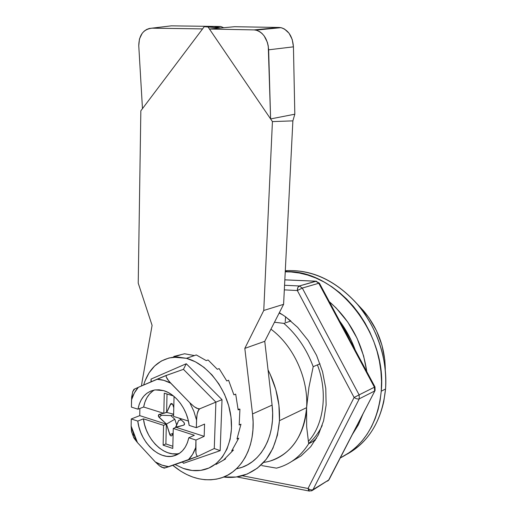 <?xml version="1.0" encoding="UTF-8"?>
<svg xmlns="http://www.w3.org/2000/svg" width="517" height="517" viewBox="0 0 517 517"><rect width="100%" height="100%" fill="white"/><g stroke="black" fill="none" stroke-linecap="round" stroke-linejoin="round"><path stroke-width="0.78" d="M270.779 460.796C291.905 453.331 303.847 435.618 306.607 407.654L306.652 426.751L308.681 443.754L315.422 440.129L308.681 443.754C301.275 455.438 291.633 463.258 279.749 467.2L276.492 468.15L261.776 465.591L276.492 468.15C289.798 464.68 300.526 456.55 308.681 443.754L306.652 426.751L306.607 407.654L279.458 420.689C276.795 449.712 264.73 467.975 243.255 475.459C236.954 477.359 230.42 477.876 223.654 477.029L236.127 477.017L247.326 473.999L257.472 468.092L266.126 459.451L272.879 448.381L277.403 435.282L279.458 420.689L278.928 405.218L275.807 389.553L270.223 374.379L268.045 369.907C276.382 386.373 280.188 403.299 279.458 420.689L306.607 407.654C308.591 378.651 293.456 345.711 270.94 329.167C293.456 345.711 308.591 378.651 306.607 407.654C305.14 437.272 286.677 459.555 263.644 462.392M385.553 388.997C387.763 359.89 377.145 327.707 357.861 304.791C336.838 281.403 313.476 270.01 287.762 270.611L285.294 270.772C311.35 269.079 335.223 280.046 356.911 303.679C377.656 328.773 387.201 357.215 385.553 388.997L383.782 401.58C378.121 426.241 365.881 443.773 347.056 454.178C369.409 441.563 382.244 419.836 385.553 388.997L381.242 391.214L385.553 388.997M285.242 271.793C334.247 268.543 387.485 331.526 381.242 391.214C377.714 423.533 364.039 445.803 340.225 458.004L349.957 452.194L356.226 447.05L361.952 441.072L367.051 434.306L371.464 426.816L375.142 418.673L378.017 409.968L380.066 400.778L381.242 391.214L381.533 381.372L380.932 371.374L379.439 361.325L377.067 351.347L373.843 341.55L369.81 332.05L365.008 322.951L359.509 314.362L353.363 306.368L346.655 299.065L339.469 292.519L331.882 286.799L323.985 281.959L315.868 278.03L307.621 275.044L299.33 273.021L291.09 271.961L285.242 271.793M359.063 305.986L368.783 317.509L376.518 330.751L381.953 345.175L384.835 360.162L385.288 369.597C385.055 347.469 377.772 327.83 363.438 310.665L356.911 303.679M306.607 407.654L308.92 387.349L313.205 366.669L320.029 363.794L313.205 366.669C306.684 349.149 296.907 334.719 283.865 323.377L274.469 322.246L283.865 323.377C296.907 334.719 306.684 349.149 313.205 366.669L308.92 387.349L306.607 407.654M290.909 320.992L283.865 323.377L290.909 320.992M194.444 355.573L186.424 358.3C206.968 363.6 226.524 388.028 230.64 414.634C234.886 441.24 223.04 464.861 204.351 469.63C197.597 471.362 190.618 470.968 183.412 468.467L175.05 464.544L183.412 468.467L192.15 470.483L200.732 470.367L208.829 468.066L216.1 463.639L222.252 457.202L227.002 448.989L230.13 439.308L231.487 428.554L230.989 417.154L228.656 405.612L224.578 394.406L218.937 384.021L211.976 374.89L204.002 367.387L195.368 361.79L186.424 358.3L196.292 354.946L194.444 355.573L184.588 353.777L173.783 356.459L174.003 357.021M215.951 464.46L225.593 458.915L223.816 459.8L233.471 450.01L231.7 450.876L238.744 438.164L236.973 439.004L240.967 424.198L239.19 425.013L239.933 409.141L238.15 409.916L235.694 394.116L233.904 394.852L228.579 380.253L226.776 380.964L219.13 368.602L217.314 369.274L208.093 359.974L206.257 360.62L196.292 354.946M183.832 422.24L184.556 423.94L183.748 425.161L184.55 423.746L183.748 425.161L175.916 427.1L178.662 420.437L181.131 419.81L178.662 420.437L175.774 427.41L183.748 425.161L184.485 424.373L184.136 422.583L179.36 418.221L183.832 422.24M163.643 390.645C175.89 393.999 187.419 409.516 189.164 425.407L196.324 427.675L204.57 424.076L204.17 436.342L195.949 440.064L195.956 453.118L196.634 455.406L197.274 456.143L198.173 456.175L164.167 468.176L159.533 465.869L155.313 461.939C159.74 464.621 164.244 466.211 168.813 466.709L164.167 468.176L164.71 467.788L162.086 467.433L159.533 465.869L155.313 461.939L137.444 442.578L133.722 434.577L131.156 426.137L131.26 418.964L139.758 415.636L139.868 408.462L139.758 415.636L166.338 424.179L165.892 443.948L172.833 446.281L165.892 443.948L163.126 445.163L165.892 443.948L166.338 424.179L163.559 425.336L166.338 424.179L139.758 415.636L131.26 418.964L137.78 421.09L131.26 418.964L131.156 426.137L137.444 442.578L134.149 438.371L133.392 436.813L137.444 442.578L155.313 461.939L162.008 465.145L168.813 466.709L188.188 459.994C191.484 456.737 193.991 452.595 195.723 447.567L195.956 453.118L196.634 455.406L197.274 456.143L198.173 456.175L188.188 459.994L192.544 454.449L195.723 447.567L195.949 440.064L188.815 437.737L194.34 435.275L173.273 428.47L172.781 448.433L163.126 445.163L163.559 425.336L143.455 418.841L137.78 421.09L143.455 418.841L163.559 425.336L163.126 445.163L172.781 448.433L173.273 428.47L176.038 427.3L173.273 428.47L194.34 435.275L188.815 437.737C186.534 447.851 181.37 453.952 173.324 456.039C158.331 459.923 139.945 441.415 137.78 421.09L138.873 426.725L140.663 432.257L143.099 437.531L146.124 442.397L149.652 446.72L153.588 450.372L157.821 453.241L162.228 455.244L166.687 456.311L171.069 456.395L175.237 455.496L179.063 453.622L182.436 450.818L185.248 447.16L187.393 442.759L188.815 437.737L195.949 440.064L204.17 436.342L204.57 424.076L196.324 427.675L189.164 425.407L188.052 419.526L186.172 413.755L183.587 408.281L180.381 403.273L176.659 398.878L172.542 395.247L168.154 392.474L163.643 390.645L159.139 389.805L154.777 389.96L150.693 391.104L147.002 393.185L143.804 396.145L141.186 399.874L139.228 404.268L137.968 409.193C140.223 398.051 145.956 391.621 155.171 389.902L163.643 390.645M174.055 396.455L173.57 416.398L174.055 396.455M154.318 390.038C148.689 393.463 145.135 399.118 143.655 407.015L137.968 409.193L143.655 407.015L163.824 413.341L166.61 412.23L163.824 413.341L164.27 393.198L173.402 395.919L164.27 393.198L163.824 413.341L143.655 407.015L144.915 402.123L146.88 397.754L149.491 394.038L152.689 391.098M132.856 391.266L131.648 397.037L131.421 407.118L137.968 409.193L131.421 407.118L131.525 399.874L134.33 393.036L138.304 387.336L166.804 375.226L166.177 375.891L166.215 376.887L167.262 379.039L170.784 383.239C166.164 380.738 161.562 379.407 156.981 379.252L165.524 375.704L183.445 369.345L186.275 363.735L151.048 379.077L150.996 381.843L151.048 379.077L151.242 381.74L151.048 379.077L186.275 363.735L183.445 369.345L166.804 375.226L166.177 375.891L166.215 376.887L168.878 381.165L189.817 402.769L194.302 406.776L196.958 408.391L199.64 408.844L197.992 411.067L197.139 414.104L196.55 420.101L193.823 411.177L189.817 402.769L194.302 406.776L198.379 408.882L199.64 408.844L215.893 402.123L183.445 369.345L215.893 402.123L222.026 399.673L186.275 363.735L222.026 399.673L215.893 402.123L214.271 448.523L220.164 450.675L222.026 399.673L220.164 450.675L214.271 448.523L198.173 456.175L214.271 448.523L215.893 402.123L199.64 408.844L198.702 409.71L197.139 414.104L196.725 417.129L196.324 427.675L196.55 420.101L193.823 411.177L189.817 402.769L170.784 383.239L163.87 380.363L156.981 379.252L138.304 387.336C135.273 390.762 133.011 394.936 131.525 399.874L132.662 391.77L134.53 389.191M167.023 394.019L166.61 412.23L167.023 394.019M188.414 421.058L173.57 416.398L188.414 421.058M133.871 389.359L138.304 387.336L133.948 389.307L132.662 391.77M182.488 461.965L183.554 463.31L220.164 450.675L183.554 463.31L182.488 461.965M132.927 434.396L132.255 433.666M131.693 432.277L131.156 426.137L131.505 431.449L133.716 437.582M173.602 414.88L170.817 415.603L174.836 419.229L176.62 424.864L178.662 420.437L175.45 427.546L176.62 424.864L174.836 419.229L166.468 424.069L174.836 419.229L170.817 415.603L161.53 415.267L170.817 415.603L173.602 414.88M170.5 404.068L172.62 404.262L170.5 404.068L171.935 403.596L172.859 404.785L173.783 407.7L172.665 404.346L172.064 403.674L170.998 403.538L166.732 412.424L173.622 414.188L166.732 412.424L170.5 404.068M172.116 435.333L173.163 432.781L171.98 435.56C171.14 436.219 170.41 435.883 169.783 434.564L172.872 433.459L169.783 434.564L166.468 424.069L159.042 417.303L161.53 415.267L159.042 417.303C158.105 416.043 158.124 415.086 159.1 414.434L161.53 415.267L159.1 414.434L163.553 413.257L158.797 414.582L158.519 416.553L166.468 424.069L170.242 435.392L171.289 435.921L171.909 435.644L173.156 433.078L172.116 435.333M164.968 412.889L166.732 412.424L164.968 412.889M176.038 427.3L204.17 436.342L176.038 427.3M176.614 453.848L172.245 453.771L167.799 452.718L163.404 450.74L159.184 447.896L155.262 444.277L151.752 439.993L148.734 435.165L146.305 429.931L144.527 424.438L143.455 418.841C145.587 439.03 163.902 457.383 178.869 453.487L179.489 453.338M133.218 436.193L133.224 435.172M182.346 462.017L183.554 463.31L182.346 462.017M143.642 385.029L144.954 381.081L149.064 372.835L154.583 366.055L161.33 361.021L169.078 357.958L177.544 357.027L186.424 358.3L173.486 357.189C158.661 359.399 148.715 368.679 143.642 385.029M206.257 360.62L208.093 359.974M238.15 409.916L239.933 409.141L238.02 409.18M308.791 490.711L309.541 491.105L308.042 488.481L308.791 490.711M313.031 489.605C311.602 490.226 309.942 489.851 308.042 488.481L242.279 475.75L308.042 488.481C309.942 489.851 311.602 490.226 313.031 489.605L359.289 398.807C357.874 399.286 356.148 398.84 354.106 397.476L308.042 488.481L354.106 397.476C356.148 398.84 357.874 399.286 359.289 398.807L359.115 394.872L354.106 397.476L359.115 394.872L302.303 288.072L299.311 285.972L297.831 287.568L297.346 290.535L302.303 288.072L297.346 290.535C297.346 288.111 298.005 286.586 299.311 285.972L284.557 285.268L299.311 285.972L316.378 281.196L284.835 279.865L315.797 281.209L299.311 285.972L302.303 288.072L359.115 394.872L374.418 387.201L318.75 283.258L302.303 288.072L318.75 283.258L315.797 281.209L318.75 283.258L319.416 283.206L318.75 283.258L374.418 387.201L359.115 394.872L359.289 398.807L374.579 391.046L374.418 387.201L374.98 386.936L374.418 387.201L374.579 391.046L359.289 398.807L313.031 489.605L328.683 480.009L375.09 390.445L328.683 480.009L311.757 490.788L313.031 489.605M310.31 490.898L311.757 490.788L310.31 490.898M284.324 289.875L297.346 290.535L354.106 397.476L297.346 290.535L284.324 289.875M291.737 461.435L301.062 455.929L310.762 446.649L318.407 434.758L323.623 420.696L326.124 405.031L325.768 388.435L322.543 371.645L316.578 355.399L308.158 340.432L297.669 327.39L285.597 316.805L279.342 312.688M327.423 481.172L328.683 480.009L312.462 490.355M329.232 479.311L374.909 390.787M285.248 321.748L285.558 316.902L290.871 321.012M282.883 314.918L279.148 313.069L282.883 314.918M308.294 441.44C323.868 424.741 328.004 392.403 317.438 364.886C328.004 392.403 323.868 424.741 308.294 441.44M322.214 425.478C318.834 432.626 314.304 438.636 308.636 443.502M316.52 438.293L312.947 441.46M358.423 424.748L356.976 425.543L358.423 424.748L363.037 413.794L358.423 424.748L352.381 434.448L358.423 424.748M355.257 350.119L351.334 340.632L341.97 324.262L339.727 321.128C346.241 329.936 351.418 339.598 355.257 350.119M366.786 371.639C362.533 343.088 350.041 319.771 329.316 301.695L336.173 308.029L347.786 322.097L357.085 338.305L363.619 355.948L366.786 371.639M254.112 29.908L255.928 30.115C263.463 32.532 267.703 39.098 268.646 49.813L293.443 46.834C292.596 36.39 288.428 29.999 280.944 27.666L279.135 27.472L254.112 29.908L209.437 29.023L270.604 118.923L268.265 45.994L267.36 42.297L264.129 35.86L261.932 33.366L259.463 31.505L256.82 30.341L254.112 29.908L279.135 27.472L234.576 26.71L209.437 29.023L207.892 26.755L220.804 27.976L204.228 26.697L207.892 26.755L209.437 29.023L234.576 26.71L279.135 27.472L281.83 27.886L284.453 29.017L289.061 33.243L292.228 39.512L293.443 46.834L268.646 49.813L270.604 118.923L209.437 29.023L254.112 29.908M138.763 45.78C138.957 35.033 143.403 29.165 152.101 28.17L171.276 25.85L149.297 28.474L146.641 29.463L144.249 31.085L142.207 33.275L139.448 39.008L138.763 45.78L142.472 108.641L202.561 28.907L152.101 28.17L202.561 28.907L204.228 26.697L142.472 108.641L138.763 45.78M214.271 27.356L220.746 26.503L171.276 25.85L220.746 26.503L214.271 27.356M223.674 27.711L220.746 26.503L223.674 27.711M140.844 110.806L142.472 108.641L140.844 110.806L138.226 283.148L140.844 110.806M152.095 325.374L138.226 283.148L152.095 325.374L142.13 381.488L152.095 325.374M252.529 413.949C256.503 445.221 241.891 472.493 219.945 478.303C203.847 482.303 188.123 477.979 172.794 465.326L180.801 471.213L186.656 474.483L192.66 477.017L198.741 478.768L204.835 479.711L210.865 479.821L216.752 479.085L222.433 477.495L227.829 475.065L232.863 471.801L237.477 467.749L241.594 462.941L245.161 457.429L248.121 451.283L250.428 444.575L252.044 437.388L252.942 429.821L253.104 421.975L252.529 413.949L272.097 405.102L252.529 413.949L244.819 348.387L252.529 413.949M141.477 385.966L142.13 381.488L141.477 385.966M239.636 468.066C261.363 462.217 275.884 435.527 272.097 405.102L264.756 341.317L244.819 348.387L264.756 341.317L283.594 304.339L263.76 310.471L244.819 348.387L263.76 310.471L283.594 304.339L292.88 120.868L272.42 121.598L263.76 310.471L272.42 121.598L270.604 118.923L272.42 121.598L292.88 120.868L294.819 114.205L270.604 118.923L294.819 114.205L293.443 46.834L294.819 114.205L292.88 120.868L283.594 304.339L264.756 341.317L272.097 405.102L272.633 412.915L272.44 420.56L271.522 427.94L269.9 434.952L267.593 441.505L264.639 447.522L261.098 452.918L257.007 457.635L252.432 461.629L247.443 464.841L242.098 467.258L236.476 468.854M172.626 434.067L171.864 433.821M287.762 270.611L285.268 271.257M184.272 424.812L184.53 424.186M171.98 435.56L172.872 433.459M178.869 453.487L173.324 456.039M181.557 354.5L173.486 357.189M236.857 476.907L309.321 491.06M328.146 480.72L329.025 479.711M319.409 283.2L315.926 281.183L284.835 279.833M319.422 283.219L374.98 386.936L375.09 390.445M255.928 30.115L280.944 27.666M220.197 27.918L214.691 27.304M219.473 28.099L214.561 27.388"/></g></svg>
